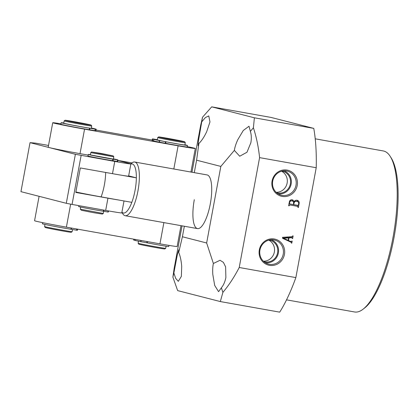 <?xml version="1.0" encoding="UTF-8"?>
<svg xmlns="http://www.w3.org/2000/svg" width="419" height="419" viewBox="0 0 419 419"><rect width="100%" height="100%" fill="white"/><g stroke="black" fill="none" stroke-linecap="round" stroke-linejoin="round"><path stroke-width="0.63" d="M390.288 156.491L391.341 158.178A80.228 24.26 100.1 0 1 393.97 237.777A80.228 24.26 100.1 0 1 364.64 307.981L363.069 309.201A81.784 24.731 -79.9 0 0 392.97 237.636A81.784 24.731 -79.9 0 0 390.288 156.491A81.784 24.731 -79.9 0 0 383.306 150.955L315.229 138.82M286.528 299.852L354.605 311.982A81.784 24.731 -79.9 0 0 363.069 309.201M194.301 199.711A27.261 8.244 -79.9 0 0 197.522 228.601A27.261 8.244 -79.9 0 0 210.312 203.817A27.261 8.244 -79.9 0 0 207.091 174.927L134.729 162.027A27.261 8.244 100.1 0 1 134.913 162.069A27.261 8.244 100.1 0 1 138.003 190.619A27.261 8.244 100.1 0 1 125.161 215.706A27.261 8.244 100.1 0 1 124.977 215.665A27.261 8.244 100.1 0 1 122.835 213.858L121.898 212.36M297.223 185.497A13.392 12.764 104.4 0 0 287.094 170.088A13.392 12.764 104.4 0 0 272.083 181.013A13.392 12.764 104.4 0 0 282.212 196.422A13.392 12.764 104.4 0 0 297.223 185.497M296.003 185.256A12.402 11.821 104.4 0 0 286.355 170.942A12.402 11.821 104.4 0 0 272.722 181.102A12.402 11.821 104.4 0 0 280.217 194.866A12.402 11.821 104.4 0 0 296.003 185.256M278.132 193.85A11.952 11.392 104.4 0 0 291.147 184.041A11.952 11.392 104.4 0 0 284.045 170.826M276.482 192.609A11.119 10.595 104.4 0 0 277.163 192.808A11.119 10.595 104.4 0 0 290.362 183.899A11.119 10.595 104.4 0 0 282.694 171.271A11.119 10.595 104.4 0 0 281.997 171.12M276.147 192.295A11.119 10.595 104.4 0 0 287.135 183.072A11.119 10.595 104.4 0 0 281.558 171.235M284.449 254.406A13.392 12.764 104.4 0 0 274.325 238.998A13.392 12.764 104.4 0 0 259.314 249.923A13.392 12.764 104.4 0 0 269.443 265.332A13.392 12.764 104.4 0 0 284.449 254.406M283.234 254.165A12.402 11.821 104.4 0 0 273.586 239.851A12.402 11.821 104.4 0 0 259.953 250.017A12.402 11.821 104.4 0 0 267.442 263.776A12.402 11.821 104.4 0 0 283.234 254.165M265.358 262.76A11.952 11.392 104.4 0 0 278.373 252.95A11.952 11.392 104.4 0 0 271.271 239.736M263.708 261.519A11.119 10.595 104.4 0 0 264.394 261.723A11.119 10.595 104.4 0 0 277.593 252.814A11.119 10.595 104.4 0 0 269.92 240.181A11.119 10.595 104.4 0 0 269.228 240.029M263.378 261.205A11.119 10.595 104.4 0 0 274.366 251.981A11.119 10.595 104.4 0 0 268.783 240.145M213.386 263.483C212.726 266.416 212.538 270.077 212.81 274.461L214.69 285.418L218.566 291.671L221.384 287.79C223.563 285.13 225.061 281.704 225.878 277.509L225.611 266.84L223.379 262.346L220.027 260.283L213.386 263.483L206.646 242.983L182.401 236.761L184.35 226.255M178.704 252.474L178.782 249.771L177.347 254.59L173.869 272.979L175.692 278.399L178.316 281.338L181.354 276.367L181.71 266.479C181.27 260.738 180.27 256.067 178.704 252.474L182.401 236.761M191.975 172.23L200.633 125.517L202.529 117.215L198.522 140.402L198.114 145.655L198.905 143.471L196.595 160.194L194.285 172.644M201.916 121.651L205.378 117.561L208.762 115.906L209.977 121.924L206.682 131.718C204.215 136.934 201.623 140.852 198.905 143.471M206.646 242.983L220.834 166.416L234.352 150.384C234.808 147.279 235.955 143.717 237.788 139.705L243.266 130.503L249.012 126.239L250.373 131.372L253.395 127.785C256.386 136.903 258.45 146.849 259.586 157.628L316.225 167.726A118.394 35.798 -79.9 0 0 313.763 128.387L254.38 117.802L211.705 106.85L271.088 117.435L313.763 128.387M234.352 150.384L239.715 156.229L246.98 152.238L250.85 142.748C251.594 138.542 251.431 134.75 250.373 131.372M291.671 237.714L288.99 237.898L288.502 240.548L290.901 241.622L289.676 241.276L290.592 241.512L292.184 241.051L291.786 243.182L290.912 242.161L282.631 238.332L282.521 237.332L292.033 236.683L292.724 235.876L293.127 235.949L292.645 238.568L291.671 237.714L292.053 237.714L290.76 237.479L291.671 237.714M222.892 292.378L220.321 301.565L279.703 312.15A118.394 35.798 -79.9 0 0 295.861 277.598L239.223 267.5C234.336 276.954 228.894 285.245 222.892 292.378L221.384 287.79M295.861 277.598L316.225 167.726M259.586 157.628L239.223 267.5M292.069 199.79C293.237 200.036 293.866 200.801 293.949 202.078C294.615 200.654 295.688 200.046 297.165 200.256C298.799 200.774 299.438 201.953 299.093 203.781L298.401 207.51L297.993 207.442L297.726 206.368L289.691 204.933L289.058 205.844L288.649 205.776L289.304 202.246C289.534 200.481 290.456 199.664 292.069 199.79L292.342 199.853M296.93 206.164L289.691 204.933M220.321 301.565L177.651 290.613L172.89 277.148L174.157 268.385L182.04 225.841M172.89 277.148L173.869 272.979M253.395 127.785L254.38 117.802M211.705 106.85L202.529 117.215M220.834 166.416L196.595 160.194M290.76 237.479L288.078 237.662L288.99 237.898M287.596 240.244L288.502 240.548M287.586 240.312L289.676 241.276M291.116 241.658L291.011 242.203M291.388 243.078L291.786 243.182M292.038 236.683L291.854 237.662M292.242 238.463L292.645 238.568M288.576 237.866L287.664 237.636L282.694 238.076L288.115 240.375L288.576 237.866L283.611 238.306L288.115 240.375M282.741 237.966L283.653 238.202M282.694 238.076L283.611 238.306M298.684 203.676L299.093 203.781M297.841 205.362L297.658 206.347M297.998 207.41L298.401 207.51M288.728 205.347L289.131 205.451M288.654 205.745L289.058 205.844M291.823 199.753L292.944 201.345M293.436 201.942L293.949 202.078M296.898 200.224L298.213 202.037M289.12 203.241L289.875 203.943L293.352 204.561L293.625 203.074C293.651 201.843 293.07 201.125 291.881 200.926L289.791 200.774M295.914 201.136L297.097 201.429L294.536 201.151M298.459 204.928L298.653 203.875C298.805 202.456 298.197 201.618 296.825 201.371C295.301 201.083 294.358 201.722 294.007 203.288L293.756 204.634L297.919 205.373L298.459 204.928M293.358 204.53L293.756 204.634M293.609 203.184L294.007 203.288M290.964 200.696L291.881 200.926C290.639 200.764 289.896 201.34 289.649 202.66L289.519 203.346M289.031 203.723L289.78 203.917M288.906 203.692L289.875 203.943M289.246 202.555L289.649 202.66M91.342 152.72L90.818 152.537L90.389 154.841L90.913 155.014L113.366 159.1L113.79 156.8L91.342 152.72M92.211 152.081L100.963 153.396L113.167 155.889L92.211 152.081M103.289 213.465L102.377 214.088L93.144 212.611L81.427 210.275L80.317 209.201L103.289 213.465L103.697 211.27L107.966 212.009L108.175 210.867M113.167 155.889L113.79 156.8M130.848 164.054A24.925 7.537 100.1 0 1 132.294 163.97A24.925 7.537 100.1 0 1 136.358 177.85A24.925 7.537 100.1 0 1 131.817 202.351A24.925 7.537 100.1 0 1 123.212 212.978A24.925 7.537 100.1 0 1 121.929 212.197M75.876 191.965A21.584 0.466 10.5 0 0 101.12 196.883L131.817 202.351M128.659 175.875L136.358 177.85L122.804 175.435M130.759 163.845L131.906 162.954A27.261 8.244 100.1 0 1 134.729 162.027M131.964 162.907L117.88 160.398M88.158 155.098L80.019 153.647A24.925 0.539 -169.5 0 1 48.19 147.226L52.731 122.725A24.925 0.539 -169.5 0 1 60.933 123.841M187.246 146.587A24.925 0.539 -169.5 0 1 195.301 148.488A24.925 0.539 -169.5 0 1 178.117 145.822L84.559 129.146A24.925 0.539 -169.5 0 1 52.731 122.725M96.051 130.047L152.191 140.056M138.139 243.235L138.762 244.141A13.24 0.288 -169.5 0 0 139.354 244.329A13.24 0.288 -169.5 0 0 153.584 247.168A13.24 0.288 -169.5 0 0 164.798 248.965L165.704 248.341A14.021 0.304 -169.5 0 1 165.704 248.341A14.021 0.304 -169.5 0 1 153.831 246.44A14.021 0.304 -169.5 0 1 138.768 243.434A14.021 0.304 -169.5 0 1 138.139 243.235A14.021 0.304 -169.5 0 1 138.139 243.224L138.511 241.203M159.22 137.139A13.24 0.288 -169.5 0 1 158.633 136.934A13.24 0.288 -169.5 0 1 169.847 138.731A13.24 0.288 -169.5 0 1 184.072 141.564A13.24 0.288 -169.5 0 1 184.664 141.758A13.24 0.288 -169.5 0 1 173.728 140.025A13.24 0.288 -169.5 0 1 159.22 137.139M158.351 137.772A14.021 0.304 -169.5 0 1 157.722 137.563A14.021 0.304 -169.5 0 1 157.727 137.558L157.293 139.857A14.021 0.304 -169.5 0 0 157.921 140.072A14.021 0.304 -169.5 0 0 173.136 143.099A14.021 0.304 -169.5 0 0 184.868 144.969L185.292 142.675A14.021 0.304 -169.5 0 1 173.56 140.805A14.021 0.304 -169.5 0 1 158.351 137.772M184.664 141.758L185.287 142.664A14.021 0.304 -169.5 0 1 185.292 142.675M39.093 196.312L34.568 220.734A24.925 0.539 10.5 0 0 66.391 227.156L159.948 243.832A24.925 0.539 10.5 0 0 177.137 246.492L181.003 225.658M44.582 226.553L45.205 227.465A13.24 0.288 -169.5 0 0 45.797 227.653A13.24 0.288 -169.5 0 0 60.027 230.492A13.24 0.288 -169.5 0 0 71.24 232.288L72.147 231.665A14.021 0.304 -169.5 0 1 72.147 231.665A14.021 0.304 -169.5 0 1 60.273 229.764A14.021 0.304 -169.5 0 1 45.21 226.758A14.021 0.304 -169.5 0 1 44.582 226.553A14.021 0.304 -169.5 0 1 44.582 226.548L44.969 224.443M65.663 120.463A13.24 0.288 -169.5 0 1 65.076 120.258A13.24 0.288 -169.5 0 1 76.289 122.055A13.24 0.288 -169.5 0 1 90.514 124.888A13.24 0.288 -169.5 0 1 91.106 125.082A13.24 0.288 -169.5 0 1 80.17 123.348A13.24 0.288 -169.5 0 1 65.663 120.463M64.793 121.096A14.021 0.304 -169.5 0 1 64.165 120.887A14.021 0.304 -169.5 0 1 64.17 120.882L63.735 123.181A14.021 0.304 -169.5 0 0 64.369 123.39A14.021 0.304 -169.5 0 0 79.579 126.423A14.021 0.304 -169.5 0 0 91.311 128.293L91.735 125.993A14.021 0.304 -169.5 0 1 91.735 125.993A14.021 0.304 -169.5 0 1 80.003 124.129A14.021 0.304 -169.5 0 1 64.793 121.096M114.811 159.356L116.477 159.697L114.811 159.356M113.402 158.906L113.905 159.021L113.392 158.948M113.371 159.058L117.676 159.828A16.357 0.356 -169.5 0 1 117.959 159.948L117.676 161.483A16.357 0.356 -169.5 0 1 117.44 161.498L112.606 160.666L112.894 159.131A13.083 0.283 -169.5 0 1 104.745 157.78A13.083 0.283 -169.5 0 1 88.278 154.454A13.083 0.283 -169.5 0 1 90.42 154.695M112.606 160.666A13.083 0.283 -169.5 0 1 104.462 159.314A13.083 0.283 -169.5 0 1 87.995 155.983L88.278 154.454M117.959 159.948A16.357 0.356 -169.5 0 1 117.729 159.969L117.44 161.498M113.408 158.864L113.774 158.932A16.357 0.356 -169.5 0 1 116.822 159.602L116.807 159.676M116.822 159.602L113.387 158.99M117.278 161.472L117.561 159.943L113.25 159.189L112.968 160.723M112.894 159.131L113.25 159.189M78.798 205.635L78.631 206.52A13.083 0.283 10.5 0 0 95.338 209.893A13.083 0.283 10.5 0 0 103.346 211.213L103.561 210.05M108.338 210.893L108.128 212.035A16.357 0.356 10.5 0 0 108.312 212.014L108.516 210.925M103.917 210.113L103.703 211.27L103.346 211.213M93.364 128.748L91.693 128.413L93.364 128.748M63.772 123.003A15.733 0.34 10.5 0 0 61.143 122.709L60.86 124.239A15.733 0.34 10.5 0 0 80.741 128.256A15.733 0.34 10.5 0 0 89.299 129.696L89.582 128.167L95.354 129.167A19.007 0.409 10.5 0 0 96.208 129.199A19.007 0.409 10.5 0 0 95.883 129.062L91.316 128.245M61.143 122.709A15.733 0.34 10.5 0 0 81.029 126.727A15.733 0.34 10.5 0 0 89.582 128.167M94.778 128.863L94.794 128.78A19.007 0.409 10.5 0 0 91.358 128.02M91.332 128.162L94.794 128.78M95.354 129.167L95.066 130.697A19.007 0.409 10.5 0 0 95.925 130.733L96.208 129.199M89.881 128.214L89.598 129.749L94.914 130.67L95.197 129.141M89.598 129.749L89.299 129.696M155.973 139.6L154.281 139.26L155.973 139.6M159.859 140.595L158.167 140.255L159.859 140.595M184.899 144.78A15.733 0.34 -169.5 0 1 187.455 145.445A15.733 0.34 -169.5 0 1 176.609 143.764A15.733 0.34 -169.5 0 1 165.94 141.774L165.657 143.303L159.131 142.109A19.007 0.409 -169.5 0 1 153.626 140.931L153.909 139.401L158.623 140.239M187.455 145.445L187.173 146.975A15.733 0.34 -169.5 0 1 176.32 145.293A15.733 0.34 -169.5 0 1 165.657 143.303M157.481 139.946L152.767 139.103A19.007 0.409 -169.5 0 1 152.396 138.951A19.007 0.409 -169.5 0 1 153.176 138.977L157.324 139.695M152.767 139.103L152.485 140.637A19.007 0.409 -169.5 0 1 152.107 140.48L152.396 138.951M153.642 140.842L152.485 140.637M159.131 142.109L159.419 140.58A19.007 0.409 -169.5 0 1 153.909 139.401M165.259 143.23L165.542 141.701L159.649 140.627L159.361 142.156M165.542 141.701L165.94 141.774M42.628 222.636L42.413 223.777A15.733 0.34 10.5 0 0 62.504 227.831A15.733 0.34 10.5 0 0 70.968 229.256L71.199 228.009M76.923 229.031L76.698 230.246A19.007 0.409 10.5 0 0 77.478 230.272L77.683 229.167M71.492 228.062L71.267 229.303L76.541 230.22L76.766 229.004M71.267 229.303L70.968 229.256M168.936 245.382L168.726 246.513A15.733 0.34 -169.5 0 1 157.874 244.832A15.733 0.34 -169.5 0 1 147.21 242.842L140.684 241.648A19.007 0.409 -169.5 0 1 135.18 240.469L135.368 239.448M134.211 239.244L134.038 240.176A19.007 0.409 -169.5 0 1 133.661 240.019L133.818 239.17M135.196 240.38L134.038 240.176M48.52 145.451L35.39 143.109L30.032 142.654L75.378 154.297L114.759 161.42A23.364 0.503 10.5 0 0 130.875 163.918A23.364 0.503 10.5 0 0 129.827 163.567L117.859 160.498M124.008 200.963L121.793 212.92A23.364 0.503 -169.5 0 1 105.677 210.427L107.95 198.177L75.787 192.441L80.328 167.94L112.491 173.676L114.759 161.42M81.139 155.428L72.058 204.43L105.677 210.427M72.058 204.43L66.296 203.299L75.378 154.297M30.032 142.654L20.95 191.656L66.296 203.299M130.875 163.918L128.607 176.169A23.364 0.503 -169.5 0 1 112.491 173.676M107.95 198.177A23.364 0.503 10.5 0 0 118.263 199.936M105.661 172.455A24.925 7.537 100.1 0 1 104.373 184.884A24.925 7.537 100.1 0 1 101.12 196.883M173.822 168.993L178.117 145.822M80.019 153.647L84.559 129.146M70.654 204.158L66.391 227.156M163.887 222.604L159.948 243.832M140.684 241.648L140.91 240.438M146.812 242.769L147.043 241.527M141.14 240.48L140.915 241.695M147.441 241.601L147.21 242.842M91.73 151.914L90.818 152.537M80.71 207.065L80.317 209.201M125.161 215.706L197.522 228.601M190.938 172.047L195.301 148.488M158.633 136.934L157.727 137.558M166.102 246.215L165.709 248.336M65.076 120.258L64.17 120.882M91.106 125.082L91.73 125.988M72.545 229.523L72.152 231.66"/></g></svg>
